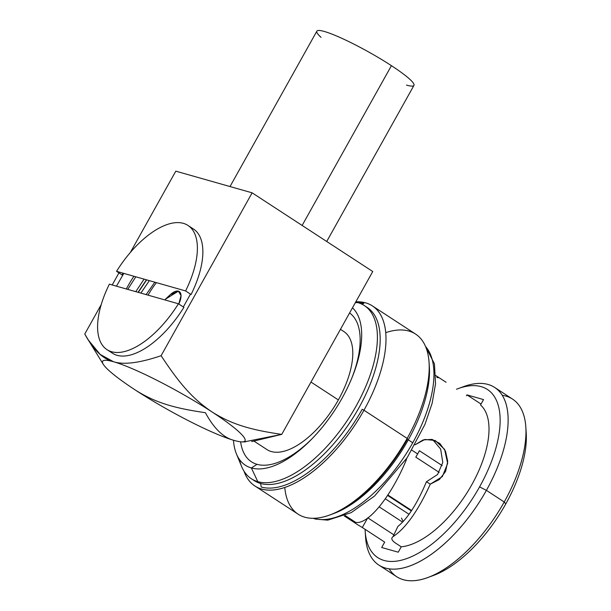 <?xml version="1.0" encoding="UTF-8"?>
<svg xmlns="http://www.w3.org/2000/svg" width="611" height="611" viewBox="0 0 611 611"><rect width="100%" height="100%" fill="white"/><g stroke="black" fill="none" stroke-linecap="round" stroke-linejoin="round"><path stroke-width="0.92" d="M87.656 338.937L103.282 364.309A81.561 10.395 -150.8 0 1 113.509 361.735C123.804 365.004 139.667 362.987 161.113 355.694C179.512 383.677 192.679 398.861 211.986 411.921A81.561 10.395 -150.8 0 0 113.509 361.735L100.151 354.395L88.496 340.274L84.776 334.011L101.22 304.599L84.776 334.011C93.307 349.828 102.885 359.069 113.509 361.735A81.561 10.395 29.2 0 1 211.986 411.921A81.561 10.395 29.2 0 1 234.135 440.424A81.561 10.395 29.2 0 1 135.657 390.238A81.561 10.395 29.2 0 1 113.509 361.735C123.804 365.004 139.667 362.987 161.113 355.694L252.129 192.832L175.792 171.156L130.342 252.48L175.792 171.156L252.129 192.832L161.113 355.694C179.512 383.677 192.679 398.861 211.986 411.921C231.454 424.164 249.846 429.762 281.74 434.383L372.756 271.521L252.129 192.832L372.756 271.521L281.74 434.383L244.24 441.875M245.485 441.89L242.101 441.89A81.561 10.395 -150.8 0 1 234.135 440.424C223.504 437.751 213.926 428.51 205.403 412.7C173.906 408.14 155.339 402.626 135.657 390.238A81.561 10.395 -150.8 0 0 234.135 440.424C223.504 437.751 213.926 428.51 205.403 412.7C173.906 408.14 155.339 402.626 135.657 390.238A81.561 10.395 -150.8 0 1 103.282 364.309M112.195 284.963L118.946 272.88L112.195 284.963M190.479 294.12L183.323 306.966M116.449 286.169L123.819 273.384M242.101 441.89A81.561 10.395 -150.8 0 0 211.986 411.921C231.454 424.164 249.846 429.762 281.74 434.383L251.709 441.57M144.089 279.143L135.772 291.661M138.055 292.302L146.449 279.815L138.055 292.302M154.812 282.19L146.136 294.601L154.812 282.19M127.752 289.377L135.795 276.791M133.931 276.256A65.247 30.634 -56.9 0 0 126.324 288.972M140.874 293.104L149.344 280.632L140.874 293.104M138.262 292.364L146.648 279.869L138.262 292.364M401.488 518.075A57.09 26.8 -56.9 0 0 403.275 521.397M340.449 329.321L343.886 331.567A70.433 33.07 123.1 0 1 338.357 399.922L310.976 382.058L338.357 399.922A70.433 33.07 123.1 0 1 266.915 449.551L254.222 441.272M442.188 465.59L419.39 450.719A57.09 26.8 123.1 0 1 417.649 453.942L411.898 450.192L417.649 453.942A57.09 26.8 123.1 0 1 415.801 457.135L439.172 472.387M411.638 510.498L387.878 495.002L411.638 510.498M385.297 498.805L409.034 514.286L385.297 498.805M387.595 495.429L411.356 510.926M430.587 576.44A100.38 47.123 -56.9 0 0 505.763 503.96A100.38 47.123 -56.9 0 0 525.964 430.22A100.38 47.123 123.1 0 1 526.224 433.107A100.38 47.123 123.1 0 1 505.763 503.96A100.38 47.123 123.1 0 1 433.329 575.509L427.715 577.563A106.024 49.774 -56.9 0 0 504.228 501.99L505.763 503.96L504.228 501.99A106.024 49.774 -56.9 0 0 525.842 427.142A106.024 49.774 -56.9 0 0 502.288 395.332M389.108 568.826A106.024 49.774 -56.9 0 0 427.715 577.563M494.711 387.466L512.537 399.09A106.024 49.774 123.1 0 1 504.228 501.99L486.402 490.358A106.024 49.774 -56.9 0 0 494.711 387.466A106.024 49.774 -56.9 0 0 460.809 387.718M458.067 388.649L463.68 386.595A106.024 49.774 123.1 0 1 486.402 490.358L479.574 486.883A100.38 47.123 -56.9 0 0 458.067 388.649A100.38 47.123 -56.9 0 0 456.455 389.26A100.38 47.123 123.1 0 1 479.574 486.883L486.402 490.358A106.024 49.774 123.1 0 1 411.012 565.511A106.024 49.774 123.1 0 1 365.554 537.016L365.172 531.051A100.38 47.123 -56.9 0 0 408.201 558.034A100.38 47.123 -56.9 0 0 479.574 486.883A100.38 47.123 123.1 0 1 407.4 558.339A100.38 47.123 123.1 0 1 365.088 529.325A100.38 47.123 -56.9 0 0 365.172 531.051M365.424 533.938A106.024 49.774 -56.9 0 0 378.851 565.068A106.024 49.774 -56.9 0 0 486.402 490.358L504.228 501.99A106.024 49.774 123.1 0 1 396.676 576.7L378.851 565.068M398.242 552.199L401.251 546.814A83.806 39.341 -56.9 0 0 471.822 484.676A83.806 39.341 -56.9 0 0 480.529 404.971L483.538 399.586L466.964 394.882L466.453 395.791L466.964 394.882L481.04 404.054L466.964 394.882L483.538 399.586L480.529 404.971A83.806 39.341 123.1 0 1 471.822 484.676A83.806 39.341 123.1 0 1 401.251 546.814L398.242 552.199L381.676 547.494L398.242 552.199M384.686 542.11L381.676 547.494L384.686 542.11L362.292 527.499L384.686 542.11M396.111 543.462L401.251 546.814L396.111 543.462C391.773 540.636 390.727 538.383 392.988 536.695C405.696 528.286 418.138 510.773 430.289 484.172L439.424 479.498L445.587 471.455L447.741 461.381L445.526 451.224L439.775 443.418L431.916 439.416L423.14 439.92L415.006 444.816L424.889 439.446L435.215 440.5L444.602 449.391L447.664 463.466L442.326 476.611L430.289 484.172L426.447 481.743C417.282 503.525 407.774 518.411 397.914 526.399L392.988 536.695C405.696 528.286 418.138 510.773 430.289 484.172L426.447 481.743L437.583 474.51L442.784 462.458L440.646 449.07L432.672 439.599L440.646 449.07L442.784 462.458L437.583 474.51L426.447 481.743C417.282 503.525 407.774 518.411 397.914 526.399L396.799 528.759M367.776 517.83L362.292 527.499C355.098 523.253 352.631 521.496 354.907 522.222L355.64 522.344C367.937 524.933 390.91 496.919 406.216 460.167L406.628 458.548L406.216 460.167C390.91 496.919 367.937 524.933 355.64 522.344L345.184 515.524L355.64 522.344L354.51 522.657M446.083 382.272L435.788 375.559M436.743 377.231L438.11 377.766M367.898 517.907L393.881 534.854L367.898 517.907M332.384 514.011A103.389 48.536 123.1 0 1 331.666 514.256A103.389 48.536 -56.9 0 0 408.285 439.859L412.746 442.769A103.389 48.536 123.1 0 1 314.337 518.54A103.389 48.536 123.1 0 1 313.542 518.296A103.389 48.536 -56.9 0 0 314.337 518.54A5.652 4.934 105.9 0 0 315.528 519.083A5.652 4.934 -74.1 0 1 314.337 518.54A103.389 48.536 -56.9 0 0 412.746 442.769A103.389 48.536 -56.9 0 0 425.584 346.536A103.389 48.536 123.1 0 1 412.746 442.769L408.285 439.859A103.389 48.536 -56.9 0 0 429.189 364.752M284.764 487.433A107.513 50.476 -56.9 0 0 329.589 515.05A107.513 50.476 -56.9 0 0 407.17 438.415L407.575 438.935A106.024 49.774 123.1 0 1 331.063 514.515A106.024 49.774 123.1 0 1 330.33 514.775A106.024 49.774 -56.9 0 0 331.063 514.515A106.024 49.774 -56.9 0 0 407.575 438.935L407.17 438.415A107.513 50.476 -56.9 0 0 429.082 362.529A107.513 50.476 -56.9 0 0 385.747 332.636M429.082 362.529L429.365 366.875A103.389 48.536 123.1 0 1 408.285 439.859A103.389 48.536 123.1 0 1 333.682 513.553L329.589 515.05M372.389 305.897L415.602 334.087A107.513 50.476 123.1 0 1 407.17 438.415L363.965 410.233A107.513 50.476 -56.9 0 0 372.389 305.897A107.513 50.476 -56.9 0 0 355.831 301.803A107.513 50.476 123.1 0 1 363.965 410.233L407.17 438.415A107.513 50.476 123.1 0 1 298.122 514.172L254.917 485.989A107.513 50.476 -56.9 0 0 363.965 410.233A107.513 50.476 123.1 0 1 244.01 471.165A107.513 50.476 -56.9 0 0 254.917 485.989M252.755 479.589A103.389 48.536 -56.9 0 0 260.576 483.469L261.248 487.028A106.024 49.774 -56.9 0 0 362.17 409.317L363.965 410.233L362.17 409.317A106.024 49.774 123.1 0 1 261.248 487.028L260.576 483.469A103.389 48.536 -56.9 0 0 356.152 412.624A103.389 48.536 -56.9 0 0 365.668 306.501A103.389 48.536 123.1 0 1 367.096 307.364A103.389 48.536 123.1 0 1 355.243 414.136A103.389 48.536 123.1 0 1 260.576 483.469L257.789 481.651A103.389 48.536 -56.9 0 0 352.455 412.326A103.389 48.536 -56.9 0 0 364.309 305.546A103.389 48.536 -56.9 0 0 357.847 302.621A103.389 48.536 -56.9 0 0 355.663 302.101A103.389 48.536 123.1 0 1 357.847 302.621L355.35 302.666L357.847 302.621A103.389 48.536 123.1 0 1 356.205 405.88A103.389 48.536 123.1 0 1 257.789 481.651L260.576 483.469A103.389 48.536 123.1 0 1 254.115 480.552L251.335 478.734A103.389 48.536 -56.9 0 0 257.789 481.651A103.389 48.536 123.1 0 1 241.582 466.407L236.426 453.904A95.347 44.763 -56.9 0 0 251.381 467.965L257.789 481.651L251.381 467.965A95.347 44.763 -56.9 0 0 336.646 407.316A95.347 44.763 -56.9 0 0 352.478 307.807A95.347 44.763 -56.9 0 1 352.341 376.819A95.347 44.763 -56.9 0 1 311.74 439.057A95.347 44.763 -56.9 0 1 251.381 467.965L257.025 464.322L251.381 467.965A95.347 44.763 -56.9 0 1 233.478 440.233A95.347 44.763 -56.9 0 0 236.426 453.904M356.9 302.376A106.024 49.774 123.1 0 1 363.858 303.43L361.735 304.095L363.858 303.43A106.024 49.774 -56.9 0 0 356.9 302.376M239.459 459.464A103.389 48.536 -56.9 0 0 251.335 478.734M349.591 312.969A89.145 41.853 123.1 0 1 351.867 377.98A89.145 41.853 -56.9 0 0 349.591 312.969M312.618 438.156A89.145 41.853 123.1 0 1 257.025 464.322A89.145 41.853 123.1 0 1 240.627 441.806A89.145 41.853 -56.9 0 0 243.865 452.995A89.145 41.853 -56.9 0 0 257.025 464.322A89.145 41.853 -56.9 0 0 312.618 438.156M167.238 298.084A14 6.576 -56.9 0 1 178.389 291.164L181.032 295.571L178.771 304.003A14 6.576 -56.9 0 0 178.389 291.164L170.309 294.647L165.39 299.23L165.367 300.062L165.39 299.23L178.389 291.164L165.39 299.23L165.123 299.993M148.038 295.144A51.897 24.364 123.1 0 1 156.424 282.649A51.897 24.364 -56.9 0 0 148.038 295.144M109.377 284.161L178.42 303.774A74.145 34.812 123.1 0 1 111.614 351.737A74.145 34.812 123.1 0 1 109.377 284.161A74.145 34.812 -56.9 0 0 106.978 349.645A74.145 34.812 -56.9 0 0 178.42 303.774L183.903 307.348A74.145 34.812 123.1 0 1 112.462 353.219L106.978 349.645M187.997 225.451L193.481 229.026A74.145 34.812 123.1 0 1 191.083 294.51L185.599 290.935A74.145 34.812 -56.9 0 0 187.997 225.451A74.145 34.812 -56.9 0 0 116.556 271.322L122.04 274.897A74.145 34.812 123.1 0 1 123.117 273.186M185.599 290.935L116.556 271.322A74.145 34.812 123.1 0 1 183.369 223.351A74.145 34.812 123.1 0 1 185.599 290.935M406.475 85.097A55.609 7.088 -150.8 0 0 391.422 65.675A55.609 7.088 -150.8 0 0 333.491 34.712A55.609 7.088 -150.8 0 0 321.042 37.355M230.011 186.554L316.857 31.161A55.609 7.088 29.2 0 1 391.422 65.675L302.132 225.451L391.422 65.675A55.609 7.088 29.2 0 1 413.945 85.418L326.717 241.49M379.187 506.855L402.596 522.122M526.224 433.107L525.842 427.142M354.51 522.649L344.214 515.936M313.16 518.304L315.528 519.083L327.756 520.16L351.218 512.621L374.558 496.017L407.132 457.784L424.966 424.385L432.114 403.375L435.536 383.792L434.452 363.881L425.439 346.193M367.096 307.364L364.309 305.546"/></g></svg>

